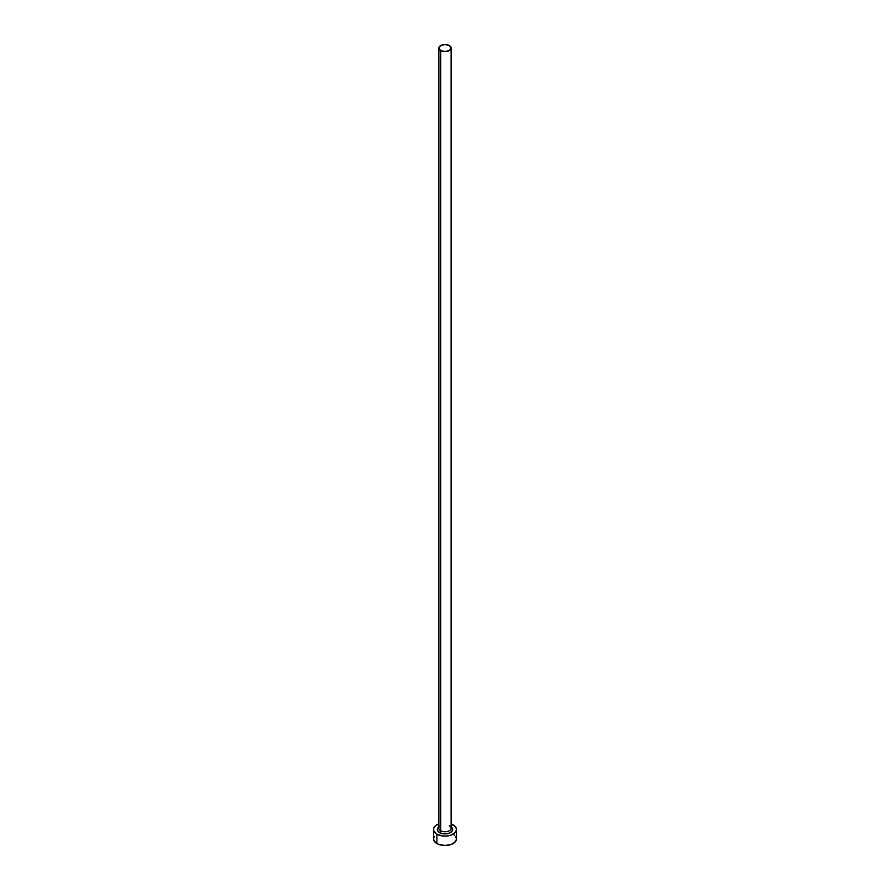<?xml version="1.0" encoding="UTF-8"?>
<svg xmlns="http://www.w3.org/2000/svg" width="890" height="890" viewBox="0 0 890 890"><rect width="100%" height="100%" fill="white"/><g stroke="black" fill="none" stroke-linecap="round" stroke-linejoin="round"><path stroke-width="1.33" d="M438.926 827.767A6.13 3.538 0 0 0 440.672 830.737A1.535 0.879 -60 0 1 439.582 832.617A7.654 4.417 180 0 1 438.87 826.843M438.87 48.038L438.87 828.245A6.13 3.538 0 0 0 440.672 830.737A6.13 3.538 0 0 0 447.347 831.505A6.13 3.538 0 0 0 451.13 828.245L451.13 48.038A6.13 3.538 180 0 1 447.347 51.309A6.13 3.538 180 0 1 440.672 50.541L440.672 830.737L440.672 50.541A6.13 3.538 180 0 1 438.87 48.038A6.13 3.538 180 0 1 442.653 44.767A6.13 3.538 180 0 1 449.328 45.535A6.13 3.538 180 0 1 451.13 48.038L449.328 45.535L445 44.5L440.672 45.535L438.87 48.038L440.672 50.541L445 51.575L449.328 50.541L451.13 48.038M434.387 836.333L433.519 838.87A11.481 6.631 0 0 0 436.879 843.553L436.879 834.186L442.764 835.999L447.236 835.999L451.386 835.009L455.613 832.028L456.481 829.491L455.613 826.955L451.13 823.884A11.481 6.631 180 0 1 453.121 824.808A11.481 6.631 180 0 1 456.481 829.491A11.481 6.631 180 0 1 449.394 835.621A11.481 6.631 180 0 1 436.879 834.186L436.879 843.553A11.481 6.631 0 0 0 449.394 844.999A11.481 6.631 0 0 0 456.481 838.87L455.613 836.333M436.879 834.186A11.481 6.631 180 0 1 433.519 829.491A11.481 6.631 180 0 1 438.87 823.884L435.455 825.809L433.73 828.201L433.73 830.782L436.879 834.186M450.418 826.365L452.509 828.635L452.076 831.182L449.25 833.162L445 833.908L440.75 833.162L437.925 831.182L437.491 828.635L439.582 826.365M433.519 829.491L433.519 838.87L434.387 841.406L438.614 844.388L445 845.5L451.386 844.388L455.613 841.406L456.481 838.87L456.481 829.491M454.545 835.187L453.121 834.186M451.13 826.843A7.654 4.417 180 0 1 450.017 832.829A7.654 4.417 180 0 1 439.582 832.617A1.535 0.879 120 0 0 440.672 830.737A6.13 3.538 0 0 0 446.958 831.594A6.13 3.538 0 0 0 451.074 828.712A6.13 3.538 0 0 0 449.328 825.742"/></g></svg>
